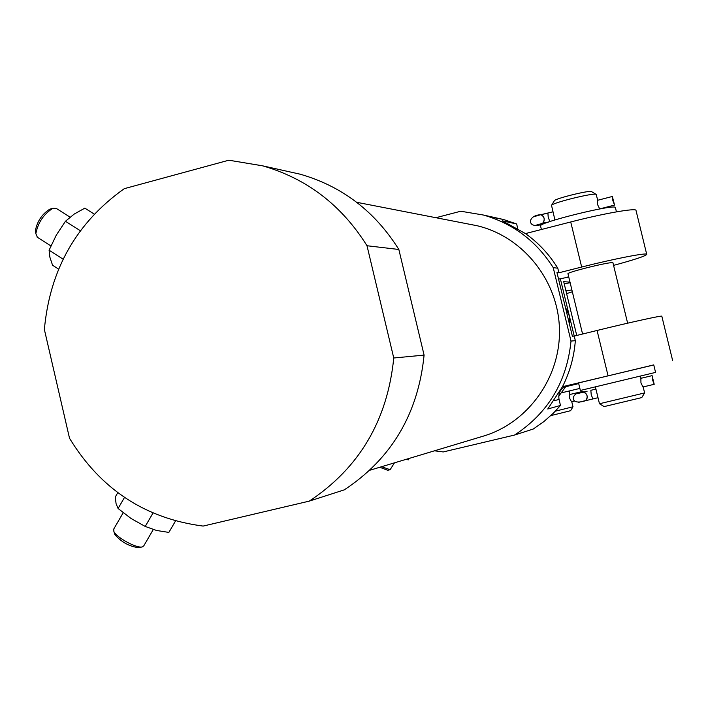 <?xml version="1.0" encoding="UTF-8"?>
<svg xmlns="http://www.w3.org/2000/svg" width="708" height="708" viewBox="0 0 708 708"><rect width="100%" height="100%" fill="white"/><g stroke="black" fill="none" stroke-linecap="round" stroke-linejoin="round"><path stroke-width="1.06" d="M587.118 391.205L576.551 393.736L584.153 392.064C587.383 394.25 588.056 397.038 586.18 400.427L578.631 402.339M599.481 403.746L644.616 392.931L641.758 397.595L604.145 406.596L599.472 403.737L595.393 386.895M644.616 392.931L643.156 386.94M652.103 375.638L640.864 378.329L640.952 382.913L642.961 386.984L654.201 384.302L652.626 380.116L652.103 375.638L654.201 384.302M554.922 219.949L551.523 205.347C552.452 202.727 594.216 192.461 596.163 194.381L597.72 200.258M612.349 196.479L597.481 200.32L597.534 204.506L599.685 208.913L614.553 205.081L612.845 200.559L612.349 196.479L614.553 205.081M575.339 340.672L571.011 341.079L553.231 267.651L557.789 268.19L558.895 272.775L556.966 272.571L572.383 336.22L574.223 336.07L575.339 340.672C574.091 356.912 569.807 372.258 562.488 386.701L653.758 364.983M568.701 276.793L567.63 277.058M566.179 386.072L558.709 396.241M558.559 279.147L567.736 277.235M569.772 325.441L569.365 315.972L574.232 336.07L597.065 330.468C630.049 322.352 662.582 315.21 661.821 316.211L672.6 360.363M613.57 265.385C634.793 259.632 645.838 255.951 646.723 254.358C647.245 252.375 614.553 258.703 581.666 267.04L558.895 272.775M557.789 268.19C549.266 254.429 538.505 242.888 525.478 233.587L570.728 221.967C603.543 213.48 636.342 207.736 635.996 210.4L646.723 254.358M578.586 383.09L566.002 386.117M571.011 341.079C566.869 381.789 548.054 413.109 514.557 435.048L533.266 429.021L543.806 421.641L553.47 413.083L560.479 405.445L559.028 399.445C558.063 392.568 560.816 387.993 567.294 385.718L562.426 386.825M562.488 386.701L547.762 408.994L560.479 405.445M525.478 233.587L502.353 220.834L516.636 223.958L503.521 219.507L488.458 216.533M435.898 217.71L460.74 211.232L483.36 215.02C513.035 223.507 536.328 241.047 553.231 267.651M517.743 228.534L516.636 223.958M309.263 501.122L203.125 526.079C145.202 518.539 100.669 489.263 69.526 438.27L44.374 329.503C49.825 269.589 76.473 222.639 124.298 188.664L228.834 160.212L262.5 165.805C306.75 178.496 341.583 205.134 367.001 245.738L398.843 249.481L424.092 355.106C418.198 413.693 391.604 458.607 344.3 489.848L309.263 501.122C359.345 467.988 387.515 420.278 393.754 358L424.092 355.106M114.661 532.708L114.864 534.646C121.661 542.301 129.67 546.647 138.901 547.691L139.025 547.665M379.754 467.262L387.754 470.28L390.117 469.723L394.471 462.837M514.557 435.048L443.226 451.943L434.482 450.81M285.625 170.955L300.157 174.195C341.964 186.177 374.868 211.276 398.843 249.481M393.754 358L367.001 245.738M468.351 224.029L477.112 225.728C522.699 236.481 557.975 280.111 559.426 328.37C561.081 376.612 528.69 422.366 483.883 435.96L482.723 436.314M409.242 458.403L408.392 459.837L405.817 459.43M381.647 466.696L390.117 469.723M175.531 520.955L168.858 532.416L156.521 530.46L145.211 526.442L131.042 518.477L118.086 508.512L124.493 497.432M145.211 526.442L152.99 513.052M118.086 508.512L116.085 503.733L115.262 497.034L117.793 492.671M113.776 529.009L113.873 531.478C116.466 537.567 136.821 548.611 142.273 546.903L143.777 545.85L153.264 529.54M94.261 214.108L84.845 208.143L74.234 214.055L65.437 221.277L80.358 230.755M65.437 221.277L56.286 235.136L49.091 250.207L63.127 259.181M49.091 250.207L49.87 257.163L52.551 265.234L58.622 269.12M50.755 208.913L49.746 209.205C42.011 214.135 37.232 221.268 35.4 230.613L35.674 232.445M70.065 217.152L56.277 208.4L52.799 208.329C43.675 214.161 38.02 222.604 35.851 233.649L37.382 237.286M578.551 382.957L653.741 364.894L655.573 372.408L580.365 390.453L578.551 382.957M627.633 323.184L612.916 262.677C610.898 262.305 602.251 263.995 586.976 267.73C575.082 270.775 568.736 272.748 567.94 273.633L582.578 334.017M554.302 200.824L554.346 200.745C555.16 198.514 589.852 189.983 591.534 191.602L591.596 191.638M541.408 229.498L540.549 225.967C537.717 222.657 616.518 203.329 615.411 207.612L616.438 211.86M548.213 222.153L543.558 223.153M544.505 223.268L535.788 225.277L542.629 223.321C545.16 219.657 544.576 216.781 540.868 214.683L541.204 214.674C544.346 216.542 545.01 219.312 543.213 222.976L548.479 222.064M533.717 216.737L540.77 214.71M547.806 213.161L541.089 214.666M584.392 391.86L583.489 392.082C587.525 394.161 588.224 397.038 585.587 400.701L592.923 398.923L591.233 394.799L590.844 390.312L595.924 389.09M565.294 306.971L569.365 315.972L560.426 279.076M565.789 386.674L578.702 383.586L565.78 386.692M570.152 282.784L564.205 283.713M566.604 293.625L572.338 291.776M571.887 289.944L565.949 290.908M570.002 282.165L563.701 281.66L576.737 335.45M555.337 411.18L572.993 406.781L571.772 401.737M582.118 392.391L582.286 391.515L569.763 394.515L569.71 398.392L571.524 401.799L574.409 401.109M550.859 415.596L570.595 410.702L572.993 406.781M561.426 392.851L579.87 388.418M582.286 391.515L582.826 392.223M597.065 330.468L608.048 375.736M570.728 221.967L581.666 267.04M554.072 400.737L559.028 399.445M549.842 221.586L548.213 217.223L547.912 213.135M598.012 397.71L585.605 400.693C567.745 406.613 570.913 390.896 584.41 391.843M641.05 378.284L640.51 376.072M483.36 215.02L503.521 219.507M262.5 165.805L300.157 174.195M369.78 470.262L483.883 435.96M356.69 202.293L477.112 225.728M138.901 547.691L142.273 546.903M114.864 534.646L113.873 531.478M113.537 529.425L123.183 512.751M35.4 230.613L35.851 233.649M49.746 209.205L52.799 208.329M37.073 237.091L50.905 245.933M554.346 200.745L551.523 205.347M591.534 191.602L596.163 194.381M552.957 211.816L540.868 214.683C525.761 215.436 527.407 230.932 544.036 223.471M544.213 223.401L548.001 222.232M570.011 394.453L569.179 390.984"/></g></svg>
